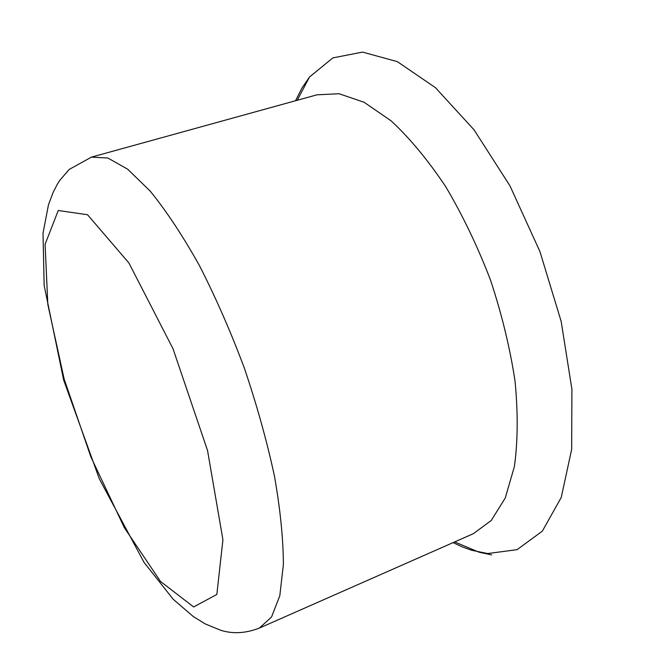 <?xml version="1.0" encoding="UTF-8"?>
<svg xmlns="http://www.w3.org/2000/svg" width="666" height="666" viewBox="0 0 666 666"><rect width="100%" height="100%" fill="white"/><g stroke="black" fill="none" stroke-linecap="round" stroke-linejoin="round"><path stroke-width="1" d="M91.425 157.134L316.991 94.813L339.094 93.739L364.135 102.289L391.133 120.871C409.74 138.145 427.922 160.048 445.662 186.58C462.687 215.326 477.655 246.545 490.567 280.236C501.881 314.485 510.039 348.135 515.051 381.168C518.09 412.937 517.873 441.4 514.393 466.55L505.236 498.026L491.25 520.487L473.459 533.633L259.349 628.088C245.796 633.341 232.942 634.082 220.787 630.302L205.22 623.9L193.373 616.608L173.202 599.258L144.064 562.429L99.326 478.821L63.645 380.02L44.156 285.431L43.015 233.283L48.452 204.853L53.122 192.399L57.259 184.365L59.782 180.378L69.181 169.455L91.425 157.134L107.85 158.009L127.689 169.206L150.241 191.15C166.35 210.997 182.692 235.706 199.276 265.276C215.576 297.136 230.594 331.385 244.322 368.032C256.876 405.095 266.916 441.125 274.45 476.107C280.319 509.498 283.291 538.977 283.383 564.535L279.795 595.795L271.52 617.024L259.349 628.088M193.631 606.951L160.506 581.451L124.4 527.788L90.859 456.851L64.144 379.029L47.835 304.512L45.088 244.297L58.258 210.514L87.529 214.735L128.904 262.97L173.01 348.743L207.542 450.541L222.927 539.768L216.841 594.463L193.631 606.951M295.529 100.749L301.948 88.045L309.532 76.981L332.867 57.892L362.529 52.098L397.361 61.647L435.431 87.662L474.034 129.812L509.973 185.847L539.943 251.59L561.172 321.437L571.903 389.21L571.669 449.292L561.255 497.435L542.34 531.143L517.082 549.658L487.712 553.546L471.628 550.266L462.387 546.944L453.088 542.623M454.678 541.924L478.962 552.172L491.716 554.92M297.211 100.283L309.532 76.981"/></g></svg>

